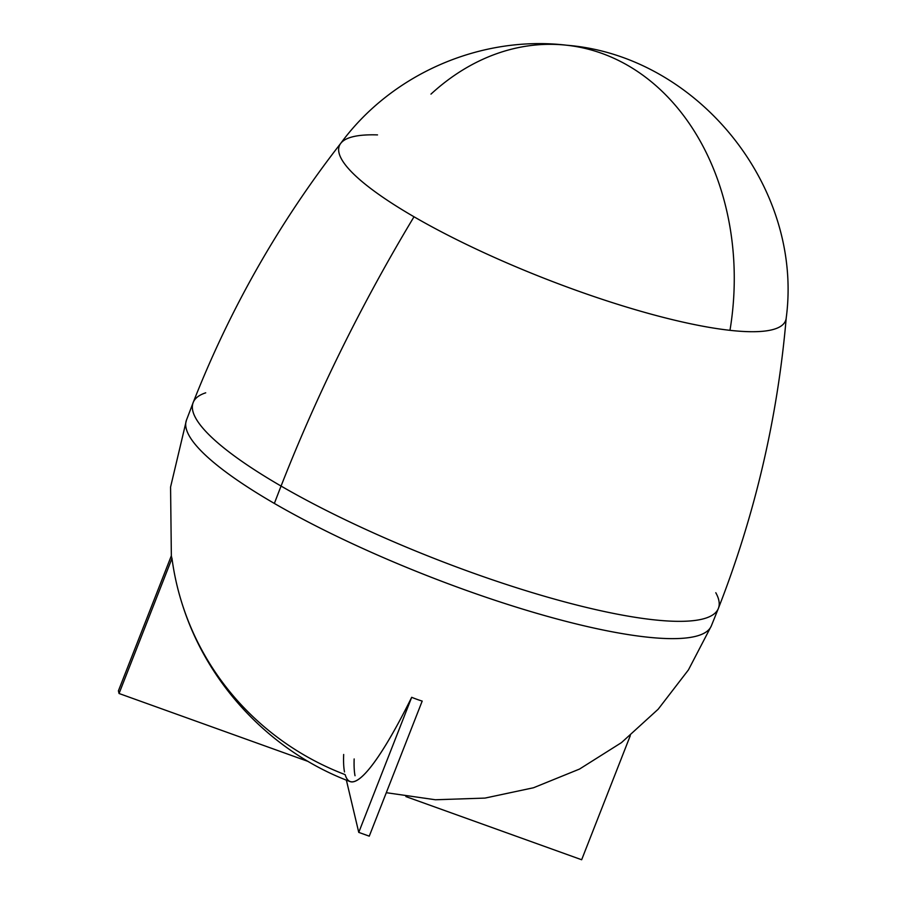 <?xml version="1.0" encoding="UTF-8"?>
<svg xmlns="http://www.w3.org/2000/svg" width="905" height="905" viewBox="0 0 905 905"><rect width="100%" height="100%" fill="white"/><g stroke="black" fill="none" stroke-linecap="round" stroke-linejoin="round"><path stroke-width="1.36" d="M715.787 592.718A282.055 57.196 -158.6 0 1 718.389 608.386A282.055 57.196 -158.6 0 1 652.946 619.71A282.055 57.196 -158.6 0 1 324.295 509.436A282.055 57.196 -158.6 0 1 205.718 392.815A282.055 57.196 21.4 0 0 324.295 509.436A282.055 57.196 21.4 0 0 652.946 619.71A282.055 57.196 -158.6 0 1 281.07 486.064A282.055 57.196 -158.6 0 1 193.172 402.555A282.055 57.196 21.4 0 0 281.07 486.064A1071.339 631.351 120.1 0 0 274.373 503.44A1071.339 631.351 -59.9 0 1 281.07 486.064A1071.339 631.351 -59.9 0 1 414.015 216.781A239.644 48.599 -158.6 0 1 340.8 143.273A239.644 48.599 -158.6 0 1 377.509 134.902M422.194 701.092L369.263 836.163L422.194 701.092A133.906 129.856 -13.3 0 1 411.685 697.314A281.874 38.417 109.8 0 1 345.144 774.635A281.874 273.333 -13.3 0 1 171.984 558.442L119.053 693.501L118.419 690.82L171.35 555.76A133.906 18.247 -70.2 0 0 171.984 558.442A281.874 273.333 166.7 0 0 182.663 605.456C208.173 685.424 271.511 752.066 350.088 781.581A281.874 38.417 -70.2 0 0 411.685 697.314L358.753 832.385L411.685 697.314A133.906 129.856 166.7 0 0 422.194 701.092M346.377 780.133L358.753 832.385L369.263 836.163L358.753 832.385L346.377 780.133M581.655 859.75L405.881 796.581L581.655 859.75L630.299 735.629L581.655 859.75M308.22 761.478L119.053 693.501L308.22 761.478M344.5 771.954A281.874 38.417 109.8 0 1 343.674 754.476M354.16 758.956A281.874 38.417 -70.2 0 0 355.02 775.732M711.341 625.887A281.885 57.162 -158.6 0 1 646.023 637.007A281.885 57.162 -158.6 0 1 346.366 540.885A281.885 57.162 -158.6 0 1 186.441 420.18A281.885 57.162 21.4 0 0 274.373 503.44A281.885 57.162 21.4 0 0 546.959 616.226A281.885 57.162 21.4 0 0 711.341 625.887L718.389 608.386C755.019 514.707 777.633 417.85 786.23 317.825A239.644 48.599 -158.6 0 1 652.335 314.488A239.644 48.599 -158.6 0 1 414.015 216.781A1071.339 631.351 120.1 0 0 281.07 486.064A282.055 57.196 21.4 0 0 652.946 619.71A282.055 57.196 21.4 0 0 718.389 608.386M171.984 558.442A133.906 18.247 109.8 0 1 171.35 555.76L118.419 690.82L119.053 693.501L171.984 558.442M628.149 65.635A248.094 194.021 -83.7 0 0 566.892 45.25A248.094 194.021 96.3 0 1 628.149 65.635A248.094 194.021 96.3 0 1 729.973 330.325A248.094 194.021 -83.7 0 0 628.149 65.635M340.665 143.454A239.644 48.599 21.4 0 0 469.152 245.719A239.644 48.599 21.4 0 0 729.973 330.325A239.644 48.599 21.4 0 0 786.207 318.062C803.776 186.147 696.85 55.68 566.892 45.25C481.29 34.933 391.695 73.712 340.665 143.454M430.972 94.12A248.094 194.021 96.3 0 1 566.892 45.25M711.33 625.909L688.433 669.904L658.173 709.215L621.486 742.609L579.517 769.069L533.543 787.746L485.012 798.086L435.418 799.76L386.299 792.701M340.8 143.273C279.159 222.506 229.938 308.933 193.172 402.555L186.441 420.18L170.57 487.048L171.35 555.76"/></g></svg>
